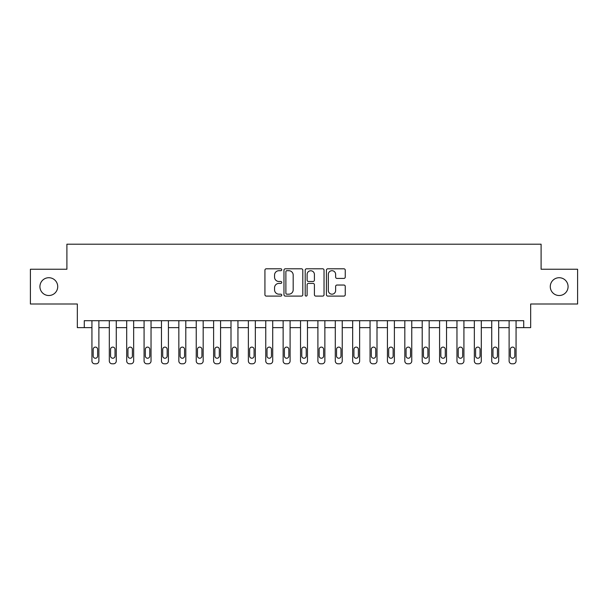 <?xml version="1.0" encoding="UTF-8"?>
<svg xmlns="http://www.w3.org/2000/svg" width="608" height="608" viewBox="0 0 608 608"><rect width="100%" height="100%" fill="white"/><g stroke="black" fill="none" stroke-linecap="round" stroke-linejoin="round"><path stroke-width="0.91" d="M281.755 269.754A0.958 0.958 0 0 0 280.797 268.797L266.296 268.797A1.368 1.368 0 0 0 264.928 270.165L264.928 294.728A1.368 1.368 0 0 0 266.296 296.096L280.797 296.096A0.958 0.958 0 0 0 281.755 295.138A0.958 0.958 0 0 0 280.797 294.181L278.92 294.181A4.37 4.37 0 0 1 274.55 289.818L274.55 287.766A4.37 4.37 0 0 1 278.92 283.404L280.797 283.404A0.958 0.958 0 0 0 281.755 282.446A0.958 0.958 0 0 0 280.797 281.489L278.92 281.489A4.37 4.37 0 0 1 274.55 277.119L274.55 275.074A4.37 4.37 0 0 1 278.92 270.704L280.797 270.704A0.958 0.958 0 0 0 281.755 269.754M550.278 286.619A8.9 8.9 0 0 0 559.178 295.518A8.9 8.9 0 0 0 568.077 286.619A8.9 8.9 0 0 0 559.178 277.719A8.9 8.9 0 0 0 550.278 286.619M39.923 286.619A8.9 8.9 0 0 0 48.822 295.518A8.9 8.9 0 0 0 57.722 286.619A8.9 8.9 0 0 0 48.822 277.719A8.9 8.9 0 0 0 39.923 286.619M343.892 278.418A1.368 1.368 0 0 0 345.253 277.05L345.253 270.165A1.368 1.368 0 0 0 343.892 268.797L327.788 268.797A1.368 1.368 0 0 0 326.42 270.165L326.42 294.728A1.368 1.368 0 0 0 327.788 296.096L343.892 296.096A1.368 1.368 0 0 0 345.253 294.728L345.253 286.406A1.368 1.368 0 0 0 343.892 285.038L336.999 285.038A1.368 1.368 0 0 0 335.631 286.406L335.631 290.533A3.648 3.648 0 0 1 331.983 294.181A3.648 3.648 0 0 1 328.328 290.533L328.328 274.36A3.648 3.648 0 0 1 331.983 270.704A3.648 3.648 0 0 1 335.631 274.36L335.631 277.05A1.368 1.368 0 0 0 336.999 278.418L343.892 278.418M523.716 327.644L530.67 327.644L530.67 304L577.6 304L577.6 269.238L541.097 269.238L541.097 244.203L66.903 244.203L66.903 269.238L30.4 269.238L30.4 304L77.33 304L77.33 327.644L91.937 327.644L91.937 361.015A2.782 2.782 0 0 0 94.719 363.797L96.102 363.797A2.782 2.782 0 0 0 98.884 361.015L98.884 327.644L109.318 327.644L109.318 361.015A2.782 2.782 0 0 0 112.1 363.797L113.491 363.797A2.782 2.782 0 0 0 116.272 361.015L116.272 327.644L126.7 327.644L126.7 361.015A2.782 2.782 0 0 0 129.481 363.797L130.872 363.797A2.782 2.782 0 0 0 133.654 361.015L133.654 327.644L144.081 327.644L144.081 361.015A2.782 2.782 0 0 0 146.862 363.797L148.253 363.797A2.782 2.782 0 0 0 151.035 361.015L151.035 327.644L161.462 327.644L161.462 361.015A2.782 2.782 0 0 0 164.244 363.797L165.634 363.797A2.782 2.782 0 0 0 168.416 361.015L168.416 327.644L178.843 327.644L178.843 361.015A2.782 2.782 0 0 0 181.625 363.797L183.016 363.797A2.782 2.782 0 0 0 185.797 361.015L185.797 327.644L196.232 327.644L196.232 361.015A2.782 2.782 0 0 0 199.014 363.797L200.397 363.797A2.782 2.782 0 0 0 203.178 361.015L203.178 327.644L213.613 327.644L213.613 361.015A2.782 2.782 0 0 0 216.395 363.797L217.786 363.797A2.782 2.782 0 0 0 220.567 361.015L220.567 327.644L230.994 327.644L230.994 361.015A2.782 2.782 0 0 0 233.776 363.797L235.167 363.797A2.782 2.782 0 0 0 237.948 361.015L237.948 327.644L248.376 327.644L248.376 361.015A2.782 2.782 0 0 0 251.157 363.797L252.548 363.797A2.782 2.782 0 0 0 255.33 361.015L255.33 327.644L265.757 327.644L265.757 361.015A2.782 2.782 0 0 0 268.538 363.797L269.929 363.797A2.782 2.782 0 0 0 272.711 361.015L272.711 327.644L283.138 327.644L283.138 361.015A2.782 2.782 0 0 0 285.92 363.797L287.31 363.797A2.782 2.782 0 0 0 290.092 361.015L290.092 327.644L300.527 327.644L300.527 361.015A2.782 2.782 0 0 0 303.308 363.797L304.692 363.797A2.782 2.782 0 0 0 307.473 361.015L307.473 327.644L317.908 327.644L317.908 361.015A2.782 2.782 0 0 0 320.69 363.797L322.08 363.797A2.782 2.782 0 0 0 324.862 361.015L324.862 327.644L335.289 327.644L335.289 361.015A2.782 2.782 0 0 0 338.071 363.797L339.462 363.797A2.782 2.782 0 0 0 342.243 361.015L342.243 327.644L352.67 327.644L352.67 361.015A2.782 2.782 0 0 0 355.452 363.797L356.843 363.797A2.782 2.782 0 0 0 359.624 361.015L359.624 327.644L370.052 327.644L370.052 361.015A2.782 2.782 0 0 0 372.833 363.797L374.224 363.797A2.782 2.782 0 0 0 377.006 361.015L377.006 327.644L387.433 327.644L387.433 361.015A2.782 2.782 0 0 0 390.214 363.797L391.605 363.797A2.782 2.782 0 0 0 394.387 361.015L394.387 327.644L404.822 327.644L404.822 361.015A2.782 2.782 0 0 0 407.603 363.797L408.986 363.797A2.782 2.782 0 0 0 411.768 361.015L411.768 327.644L422.203 327.644L422.203 361.015A2.782 2.782 0 0 0 424.984 363.797L426.375 363.797A2.782 2.782 0 0 0 429.157 361.015L429.157 327.644L439.584 327.644L439.584 361.015A2.782 2.782 0 0 0 442.366 363.797L443.756 363.797A2.782 2.782 0 0 0 446.538 361.015L446.538 327.644L456.965 327.644L456.965 361.015A2.782 2.782 0 0 0 459.747 363.797L461.138 363.797A2.782 2.782 0 0 0 463.919 361.015L463.919 327.644L474.346 327.644L474.346 361.015A2.782 2.782 0 0 0 477.128 363.797L478.519 363.797A2.782 2.782 0 0 0 481.3 361.015L481.3 327.644L491.728 327.644L491.728 361.015A2.782 2.782 0 0 0 494.509 363.797L495.9 363.797A2.782 2.782 0 0 0 498.682 361.015L498.682 327.644L509.116 327.644L509.116 361.015A2.782 2.782 0 0 0 511.898 363.797L513.281 363.797A2.782 2.782 0 0 0 516.063 361.015L516.063 327.644L523.716 327.644L523.716 320.69L84.284 320.69L84.284 327.644M302.807 270.165A1.368 1.368 0 0 0 301.439 268.797L285.334 268.797A1.368 1.368 0 0 0 283.966 270.165L283.966 294.728A1.368 1.368 0 0 0 285.334 296.096L301.439 296.096A1.368 1.368 0 0 0 302.807 294.728L302.807 270.165M306.561 268.797L322.666 268.797A1.368 1.368 0 0 1 324.034 270.165L324.034 294.728A1.368 1.368 0 0 1 322.666 296.096L315.772 296.096A1.368 1.368 0 0 1 314.404 294.728L314.404 284.764A1.368 1.368 0 0 0 313.044 283.404L308.469 283.404A1.368 1.368 0 0 0 307.108 284.764L307.108 295.138A0.958 0.958 0 0 1 306.151 296.096A0.958 0.958 0 0 1 305.193 295.138L305.193 270.165A1.368 1.368 0 0 1 306.561 268.797M286.839 270.704A0.958 0.958 0 0 0 285.882 271.662L285.882 293.231A0.958 0.958 0 0 0 286.839 294.181L288.815 294.181A4.37 4.37 0 0 0 293.185 289.818L293.185 275.074A4.37 4.37 0 0 0 288.815 270.704L286.839 270.704M314.404 274.428A3.648 3.648 0 0 0 310.756 270.773A3.648 3.648 0 0 0 307.108 274.428L307.108 280.128A1.368 1.368 0 0 0 308.469 281.489L313.044 281.489A1.368 1.368 0 0 0 314.404 280.128L314.404 274.428M98.884 320.69L98.884 361.015M91.937 320.69L91.937 361.015M97.637 356.007A2.227 2.227 0 0 1 95.41 358.234A2.227 2.227 0 0 1 93.184 356.007L93.184 349.334A2.227 2.227 0 0 1 95.41 347.107A2.227 2.227 0 0 1 97.637 349.334L97.637 356.007M94.719 363.797L96.102 363.797M116.272 320.69L116.272 361.015M109.318 320.69L109.318 361.015M115.018 356.007A2.227 2.227 0 0 1 112.792 358.234A2.227 2.227 0 0 1 110.565 356.007L110.565 349.334A2.227 2.227 0 0 1 112.792 347.107A2.227 2.227 0 0 1 115.018 349.334L115.018 356.007M112.1 363.797L113.491 363.797M133.654 320.69L133.654 361.015M126.7 320.69L126.7 361.015M132.4 356.007A2.227 2.227 0 0 1 130.173 358.234A2.227 2.227 0 0 1 127.954 356.007L127.954 349.334A2.227 2.227 0 0 1 130.173 347.107A2.227 2.227 0 0 1 132.4 349.334L132.4 356.007M129.481 363.797L130.872 363.797M151.035 320.69L151.035 361.015M144.081 320.69L144.081 361.015M149.781 356.007A2.227 2.227 0 0 1 147.562 358.234A2.227 2.227 0 0 1 145.335 356.007L145.335 349.334A2.227 2.227 0 0 1 147.562 347.107A2.227 2.227 0 0 1 149.781 349.334L149.781 356.007M146.862 363.797L148.253 363.797M168.416 320.69L168.416 361.015M161.462 320.69L161.462 361.015M167.162 356.007A2.227 2.227 0 0 1 164.943 358.234A2.227 2.227 0 0 1 162.716 356.007L162.716 349.334A2.227 2.227 0 0 1 164.943 347.107A2.227 2.227 0 0 1 167.162 349.334L167.162 356.007M164.244 363.797L165.634 363.797M185.797 320.69L185.797 361.015M178.843 320.69L178.843 361.015M184.551 356.007A2.227 2.227 0 0 1 182.324 358.234A2.227 2.227 0 0 1 180.097 356.007L180.097 349.334A2.227 2.227 0 0 1 182.324 347.107A2.227 2.227 0 0 1 184.551 349.334L184.551 356.007M181.625 363.797L183.016 363.797M203.178 320.69L203.178 361.015M196.232 320.69L196.232 361.015M201.932 356.007A2.227 2.227 0 0 1 199.705 358.234A2.227 2.227 0 0 1 197.478 356.007L197.478 349.334A2.227 2.227 0 0 1 199.705 347.107A2.227 2.227 0 0 1 201.932 349.334L201.932 356.007M199.014 363.797L200.397 363.797M220.567 320.69L220.567 361.015M213.613 320.69L213.613 361.015M219.313 356.007A2.227 2.227 0 0 1 217.086 358.234A2.227 2.227 0 0 1 214.86 356.007L214.86 349.334A2.227 2.227 0 0 1 217.086 347.107A2.227 2.227 0 0 1 219.313 349.334L219.313 356.007M216.395 363.797L217.786 363.797M237.948 320.69L237.948 361.015M230.994 320.69L230.994 361.015M236.694 356.007A2.227 2.227 0 0 1 234.468 358.234A2.227 2.227 0 0 1 232.248 356.007L232.248 349.334A2.227 2.227 0 0 1 234.468 347.107A2.227 2.227 0 0 1 236.694 349.334L236.694 356.007M233.776 363.797L235.167 363.797M255.33 320.69L255.33 361.015M248.376 320.69L248.376 361.015M254.076 356.007A2.227 2.227 0 0 1 251.856 358.234A2.227 2.227 0 0 1 249.63 356.007L249.63 349.334A2.227 2.227 0 0 1 251.856 347.107A2.227 2.227 0 0 1 254.076 349.334L254.076 356.007M251.157 363.797L252.548 363.797M272.711 320.69L272.711 361.015M265.757 320.69L265.757 361.015M271.457 356.007A2.227 2.227 0 0 1 269.238 358.234A2.227 2.227 0 0 1 267.011 356.007L267.011 349.334A2.227 2.227 0 0 1 269.238 347.107A2.227 2.227 0 0 1 271.457 349.334L271.457 356.007M268.538 363.797L269.929 363.797M290.092 320.69L290.092 361.015M283.138 320.69L283.138 361.015M288.846 356.007A2.227 2.227 0 0 1 286.619 358.234A2.227 2.227 0 0 1 284.392 356.007L284.392 349.334A2.227 2.227 0 0 1 286.619 347.107A2.227 2.227 0 0 1 288.846 349.334L288.846 356.007M285.92 363.797L287.31 363.797M307.473 320.69L307.473 361.015M300.527 320.69L300.527 361.015M306.227 356.007A2.227 2.227 0 0 1 304 358.234A2.227 2.227 0 0 1 301.773 356.007L301.773 349.334A2.227 2.227 0 0 1 304 347.107A2.227 2.227 0 0 1 306.227 349.334L306.227 356.007M303.308 363.797L304.692 363.797M324.862 320.69L324.862 361.015M317.908 320.69L317.908 361.015M323.608 356.007A2.227 2.227 0 0 1 321.381 358.234A2.227 2.227 0 0 1 319.154 356.007L319.154 349.334A2.227 2.227 0 0 1 321.381 347.107A2.227 2.227 0 0 1 323.608 349.334L323.608 356.007M320.69 363.797L322.08 363.797M342.243 320.69L342.243 361.015M335.289 320.69L335.289 361.015M340.989 356.007A2.227 2.227 0 0 1 338.762 358.234A2.227 2.227 0 0 1 336.543 356.007L336.543 349.334A2.227 2.227 0 0 1 338.762 347.107A2.227 2.227 0 0 1 340.989 349.334L340.989 356.007M338.071 363.797L339.462 363.797M359.624 320.69L359.624 361.015M352.67 320.69L352.67 361.015M358.37 356.007A2.227 2.227 0 0 1 356.144 358.234A2.227 2.227 0 0 1 353.924 356.007L353.924 349.334A2.227 2.227 0 0 1 356.144 347.107A2.227 2.227 0 0 1 358.37 349.334L358.37 356.007M355.452 363.797L356.843 363.797M377.006 320.69L377.006 361.015M370.052 320.69L370.052 361.015M375.752 356.007A2.227 2.227 0 0 1 373.532 358.234A2.227 2.227 0 0 1 371.306 356.007L371.306 349.334A2.227 2.227 0 0 1 373.532 347.107A2.227 2.227 0 0 1 375.752 349.334L375.752 356.007M372.833 363.797L374.224 363.797M394.387 320.69L394.387 361.015M387.433 320.69L387.433 361.015M393.14 356.007A2.227 2.227 0 0 1 390.914 358.234A2.227 2.227 0 0 1 388.687 356.007L388.687 349.334A2.227 2.227 0 0 1 390.914 347.107A2.227 2.227 0 0 1 393.14 349.334L393.14 356.007M390.214 363.797L391.605 363.797M411.768 320.69L411.768 361.015M404.822 320.69L404.822 361.015M410.522 356.007A2.227 2.227 0 0 1 408.295 358.234A2.227 2.227 0 0 1 406.068 356.007L406.068 349.334A2.227 2.227 0 0 1 408.295 347.107A2.227 2.227 0 0 1 410.522 349.334L410.522 356.007M407.603 363.797L408.986 363.797M429.157 320.69L429.157 361.015M422.203 320.69L422.203 361.015M427.903 356.007A2.227 2.227 0 0 1 425.676 358.234A2.227 2.227 0 0 1 423.449 356.007L423.449 349.334A2.227 2.227 0 0 1 425.676 347.107A2.227 2.227 0 0 1 427.903 349.334L427.903 356.007M424.984 363.797L426.375 363.797M446.538 320.69L446.538 361.015M439.584 320.69L439.584 361.015M445.284 356.007A2.227 2.227 0 0 1 443.057 358.234A2.227 2.227 0 0 1 440.838 356.007L440.838 349.334A2.227 2.227 0 0 1 443.057 347.107A2.227 2.227 0 0 1 445.284 349.334L445.284 356.007M442.366 363.797L443.756 363.797M463.919 320.69L463.919 361.015M456.965 320.69L456.965 361.015M462.665 356.007A2.227 2.227 0 0 1 460.438 358.234A2.227 2.227 0 0 1 458.219 356.007L458.219 349.334A2.227 2.227 0 0 1 460.438 347.107A2.227 2.227 0 0 1 462.665 349.334L462.665 356.007M459.747 363.797L461.138 363.797M481.3 320.69L481.3 361.015M474.346 320.69L474.346 361.015M480.046 356.007A2.227 2.227 0 0 1 477.827 358.234A2.227 2.227 0 0 1 475.6 356.007L475.6 349.334A2.227 2.227 0 0 1 477.827 347.107A2.227 2.227 0 0 1 480.046 349.334L480.046 356.007M477.128 363.797L478.519 363.797M498.682 320.69L498.682 361.015M491.728 320.69L491.728 361.015M497.435 356.007A2.227 2.227 0 0 1 495.208 358.234A2.227 2.227 0 0 1 492.982 356.007L492.982 349.334A2.227 2.227 0 0 1 495.208 347.107A2.227 2.227 0 0 1 497.435 349.334L497.435 356.007M494.509 363.797L495.9 363.797M516.063 320.69L516.063 361.015M509.116 320.69L509.116 361.015M514.816 356.007A2.227 2.227 0 0 1 512.59 358.234A2.227 2.227 0 0 1 510.363 356.007L510.363 349.334A2.227 2.227 0 0 1 512.59 347.107A2.227 2.227 0 0 1 514.816 349.334L514.816 356.007M511.898 363.797L513.281 363.797"/></g></svg>
